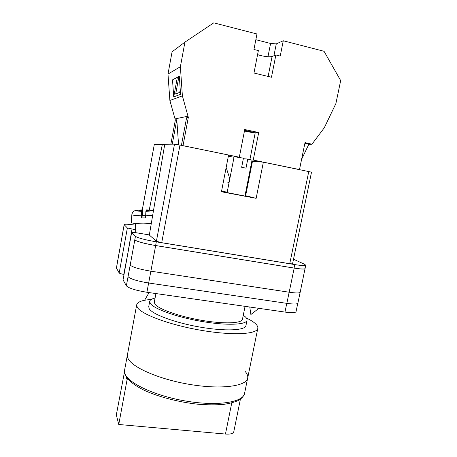 <?xml version="1.0" encoding="UTF-8"?>
<svg xmlns="http://www.w3.org/2000/svg" width="457" height="457" viewBox="0 0 457 457"><rect width="100%" height="100%" fill="white"/><g stroke="black" fill="none" stroke-linecap="round" stroke-linejoin="round"><path stroke-width="0.69" d="M149.348 234.932L135.478 232.624L131.667 232.385L123.047 279.873L126.366 285.802C128.754 288.253 135.603 290.406 146.908 292.269L284.974 312.08C291.777 312.982 295.468 312.845 296.039 311.668L297.775 303.351M293.508 259.222L304.482 264.226L305.744 265.203C305.27 265.877 301.626 265.671 294.811 264.597L156.305 241.85C144.938 239.839 137.98 238 135.432 236.32L131.702 232.459M135.615 225.198C128.606 224.159 124.795 223.941 124.184 224.558L116.438 268.07L119.191 272.983C119.7 273.492 121.219 273.954 123.75 274.377L123.944 274.703M135.666 229.785L127.372 227.974L124.281 224.775M127.337 256.114L123.75 274.377M123.047 279.873L131.667 232.385M116.438 268.07L117.792 259.85M123.636 227.592L123.687 227.9M124.184 224.558L123.71 227.923M294.811 264.597L294.091 268.059L155.62 245.523C144.258 243.53 137.306 241.662 134.769 239.925L134.798 239.959C137.34 241.696 144.292 243.564 155.66 245.563L150.884 271.19L289.178 292.229C295.993 293.205 299.661 293.211 300.192 292.24L305.07 268.425M305.122 268.63C304.648 269.339 300.997 269.162 294.177 268.099L155.66 245.563M294.091 268.059C300.912 269.122 304.556 269.299 305.036 268.585L305.744 265.203M130.188 265.094L126.366 285.802M119.614 249.665L117.866 260.056M289.15 292.229L286.847 303.362C293.657 304.293 297.336 304.219 297.89 303.134L300.135 292.371M286.847 303.362L148.668 283.003C137.346 281.118 130.474 279.021 128.057 276.708M123.59 227.677L119.705 249.882M134.798 239.959L130.194 265.111C132.65 267.242 139.545 269.264 150.884 271.19M131.999 229.168L127.383 255.874M152.672 215.39L145.674 215.773L145.68 217.909L141.299 217.909L141.287 215.773C135.306 215.618 132.159 215.224 131.856 214.601L131.262 222.456C131.816 223.307 135.9 223.77 143.509 223.85L151.284 223.559M141.299 217.909L141.893 216.795L141.83 210.797L138.962 210.797L139.174 210.46L142.03 210.46L142.356 209.9L142.664 215.356L145.669 215.338M146.331 210.797L146.651 209.894M146.331 210.46L149.182 210.46L149.022 210.797L146.154 210.797L145.857 211.368C153.632 210.871 153.883 210.38 146.617 209.9C153.198 210.197 151.758 210.443 153.455 210.791M145.674 215.773L145.857 211.368M141.83 210.797L141.287 215.773M139.179 210.797L139.174 210.46M141.893 216.424L142.03 210.46M142.664 215.356L142.093 216.424M257.571 54.64L260.627 55.543C265.94 56.759 269.756 57.074 272.075 56.491L275.885 54.977L280.227 56.068L283.271 40.77L324.042 51.287L340.676 80.598L335.901 103.533L324.276 127.806L311.931 144.229L308.841 144.246L301.574 159.43M244.592 130.291L253.304 132.227L244.495 130.782M178.561 144.8L176.796 119.728L175.339 120.02L169.878 100.483L167.987 74.091L172.078 51.818L184.942 42.118L213.785 22.85L256.965 33.984L253.943 49.465L258.365 50.578L253.972 73.034L271.469 77.256L275.885 54.977M255.846 39.708L270.584 43.472L276.279 43.878L283.271 40.77M244.455 131.01C249.271 132.113 252.852 132.696 255.212 132.758L258.696 132.541L244.746 129.52L239.319 157.214L183.017 145.674L188.318 117.426L182.389 95.867L180.384 66.728L184.942 42.118M258.696 132.541L253.247 160.07L299.249 169.524M311.931 144.229L305.025 142.595L299.501 169.547M234.013 157.299L228.363 156.145M251.533 159.95L253.247 160.07M237.714 157.117L239.319 157.214M169.878 100.483L182.389 95.867M167.987 74.091L180.384 66.728M173.717 96.935L180.566 94.296L179.321 76.262L172.512 79.849L173.717 96.935L177.35 77.302M188.318 117.426L186.587 117.769L181.418 145.377M175.254 118.866L188.233 116.147M175.339 120.02L170.849 144.189M229.82 178.79L226.158 167.485M176.796 119.728L172.249 144.172M178.927 76.468L175.688 93.976L179.738 92.343L180.247 89.612M311.96 144.098L308.841 144.246M308.869 144.115L304.893 143.252M267.968 56.737L270.584 43.472M273.932 55.754L276.279 43.878M245.175 371.461C247.226 373.809 248.065 376.014 247.677 378.082L244.552 393.443C243.267 402.229 217.943 406.387 186.553 401.177C155.163 396.059 127.663 383.063 124.887 373.438L124.595 370.124L127.452 354.712L127.789 357.791C130.696 366.771 158.368 379.236 189.821 384.44C221.279 389.73 246.529 386.222 247.677 378.082C246.529 386.222 221.279 389.73 189.821 384.44C158.368 379.236 130.696 366.771 127.789 357.791L127.452 354.712L136.694 304.79C137.523 301.849 142.356 300.083 151.181 299.489M246.363 317.986C250.082 319.786 252.95 321.539 254.96 323.253C257.137 325.11 258.085 326.806 257.811 328.332C257.097 334.37 232.087 335.729 200.412 330.183C168.747 324.699 140.51 313.97 137.18 307.11L136.694 304.79M243.273 315.221L244.963 316.507C246.546 317.878 247.231 319.117 247.031 320.231L245.952 325.59C245.323 330.451 225.341 331.479 200.275 327.138C175.22 322.842 152.392 314.359 149.228 308.761L148.719 306.687L149.725 301.317C150.045 299.861 151.833 298.781 155.083 298.078M247.031 320.231C246.443 324.904 226.483 325.75 201.4 321.385C176.328 317.061 153.449 308.732 150.25 303.317L149.725 301.317M245.061 306.356L242.473 319.209C241.924 323.447 223.873 324.196 201.274 320.271C178.693 316.393 157.922 308.892 154.854 303.956L154.329 302.077L155.928 293.56M124.481 372.004L116.324 414.922L118.757 424.479L225.461 434.053C230.368 434.373 233.139 433.63 233.773 431.814L240.388 399.252M118.757 424.479L127.08 379.67L126.103 376.797M128.44 379.818L127.08 379.67M227.123 192.591L244.941 196.059L252.041 160.161L247.78 159.042L245.986 168.159L241.65 167.285L243.444 158.156L234.133 156.694L227.123 192.591M243.33 158.745L247.78 159.042M142.264 209.894L154.329 144.366L142.31 209.894M149.256 210.02L162.349 144.281L154.329 144.366M162.349 144.281L164.68 144.743M174.5 144.149L164.76 144.252L149.33 235.047L156.403 241.279L174.5 144.149L179.978 145.08L161.715 242.684L156.403 241.279M245.038 195.556L256.149 198.332L221.439 191.763L228.58 155.043L179.978 145.08M245.655 195.67L252.453 161.327L251.836 161.201M252.453 161.327L263.363 162.172L311.514 172.152L292.549 263.866L289.738 263.712L161.715 242.684M256.149 198.332L263.363 162.172M221.565 191.106L227.203 192.174M286.785 303.351L284.974 312.08M127.372 227.974L119.191 272.983M135.432 236.32L134.769 239.925M148.634 283.003L146.908 292.269M150.867 271.184L148.668 283.003M294.177 268.099L289.178 292.229M156.305 241.85L155.62 245.523M131.856 214.601L132.381 212.853C133.764 211.294 134.558 210.62 134.764 210.843C135.683 210.637 135.563 210.191 142.361 209.894C134.552 210.38 134.267 210.871 141.499 211.368M227.677 182.177L229.1 182.469M255.212 132.758L249.922 159.527M268.128 76.45L272.075 56.491M225.461 434.053L231.745 402.943M289.738 263.712L308.772 171.478M144.96 299.655L149.085 292.577M135.7 232.659L135.592 223.536M258.868 308.338L250.876 314.53L249.779 307.03M247.677 378.082L257.811 328.332M124.595 370.124C124.321 370.421 124.424 371.769 124.898 374.186M244.552 393.443C244.621 393.706 243.775 396.819 239.325 399.949C235.589 401.909 230.288 403.394 223.422 404.405C215.893 405.022 207.467 404.965 198.149 404.245C179.064 402.251 158.699 396.956 144.263 390.312C133.981 385.245 127.577 380.007 125.041 374.609"/></g></svg>
